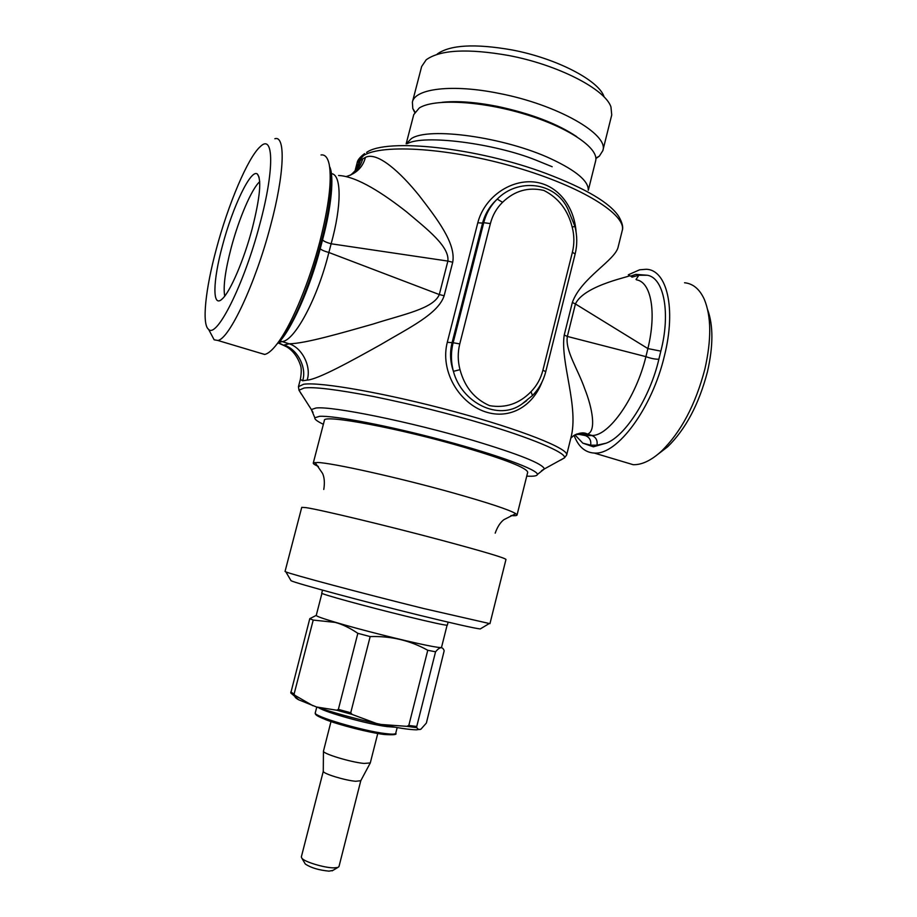 <?xml version="1.0" encoding="UTF-8"?>
<svg xmlns="http://www.w3.org/2000/svg" width="917" height="917" viewBox="0 0 917 917"><rect width="100%" height="100%" fill="white"/><g stroke="black" fill="none" stroke-linecap="round" stroke-linejoin="round"><path stroke-width="1.38" d="M480.84 628.592L480.244 628.947C474.249 628.26 453.915 623.675 419.252 615.204C363.063 601.426 295.882 583.292 291.044 580.725L290.7 580.129M423.769 608.544L489.953 623.663L505.978 559.427C504.717 557.834 483.087 551.404 441.077 540.136C386.538 525.579 319.299 509.474 305.751 507.594L301.739 507.365L285.049 571.429L285.863 571.876C290.746 574.237 363.201 593.574 423.769 608.544M510.952 515.549C514.804 515.87 516.833 515.709 517.039 515.045L515.778 513.658C509.13 509.726 488.211 502.803 453.032 492.887C398.803 477.665 331.438 462.707 317.477 462.489L313.259 463.108C313.133 463.784 314.84 464.908 318.371 466.455M517.039 515.045L527.699 472.301C527.115 468.06 506.058 459.749 464.541 447.381C399.915 428.342 322.325 413.888 324.366 420.467L313.259 463.108M323.369 424.284C317.225 421.362 314.371 419.195 314.84 417.785L319.437 416.341C333.708 415.286 388.808 425.786 443.61 440.481C498.481 455.153 538.52 470.043 537.351 474.502C537.098 475.946 533.637 476.496 526.966 476.141L526.748 476.129M301.326 394.069L298.999 390.229L298.449 386.676L300.363 379.386L302.621 380.761L307.126 380.108C317.809 379.523 351.91 360.713 380.704 344.62C408.844 327.908 438.177 314.004 444.149 295.744L452.711 262.262C456.196 243.395 436.882 218.647 419.184 195.608C400.718 172.614 377.46 151.271 365.459 157.357L360.381 160.326L355.36 169.599L357.08 163.066L363.51 155.569C382.229 143.614 450.396 148.027 516.282 167.444C582.272 186.736 627.045 215.117 622.207 230.648L618.253 246.581M298.449 386.676L303.607 384.257C320.056 381.61 387.192 393.416 454.293 411.595C521.475 429.729 569.182 448.837 566.637 455.038L570.821 438.143C579.326 407.01 560.023 362.089 564.23 335.037L572.346 302.484C581.172 277.622 615.731 260.268 618.253 246.593M542.016 382.011C532.33 407.205 508.041 420.857 482.629 410.85C457.526 400.672 440.171 370.032 447.29 342.305L477.803 222.762C484.176 197.923 509.084 179.938 533.178 181.898C557.651 184.008 574.455 206.646 576.071 231.932M302.621 380.761C307.092 367.66 297.303 348.861 283.938 345.067L289.176 343.806C305.384 343.577 342.316 332.779 373.047 324.068C403.297 314.325 433.409 308.8 439.3 294.552L444.149 295.744M285.749 346.408L278.436 342.614M360.381 160.326C358.925 166.149 355.59 171.112 350.374 175.227C356.862 171.101 360.954 165.622 362.673 158.79M346.328 176.511C356.472 173.485 362.845 167.1 365.459 157.357M452.711 262.262L447.874 261.081C449.639 246.593 427.62 229.605 406.506 211.804C384.395 194.438 357.458 176.373 338.602 175.491L338.556 175.491M307.126 380.108C311.654 366.88 302.266 347.772 289.176 343.806L282.184 341.582C294.747 340.723 317.718 298.071 328.859 252.484L439.3 294.552L447.874 261.081L331.14 243.784C341.743 205.832 341.686 174.333 331.392 173.645M636.662 279.88C651.001 282.092 656.79 312.101 647.883 348.575L575.429 303.963L567.348 336.436L645.912 356.644C636.123 397.462 609.129 435.862 592.187 435.472L587.43 434.131C596.451 431.334 592.554 408.478 584.771 388.877C577.767 368.772 565.01 350.684 567.348 336.436L564.23 335.037M572.346 302.484L575.429 303.963C584.438 284.396 634.977 275.879 629.337 275.513M477.803 222.762L482.571 223.118C485.082 213.73 489.965 205.729 497.243 199.115C517.635 178.196 554.842 181.314 567.806 208.893L574.925 226.396C577.286 235.692 577.366 244.896 575.142 254.032L572.403 252.232C574.42 243.933 574.351 235.554 572.197 227.095L574.925 226.407M572.197 227.095C567.864 210.016 558.407 197.797 543.838 190.438C528.249 186.816 514.483 190.782 502.55 202.313L497.243 199.115C490.687 205.477 486.182 213.34 483.74 222.693L490.389 223.588L459.772 343.909L453.136 342.74L483.74 222.693L482.571 223.118L452.024 342.935C449.708 352.472 450.167 361.928 453.411 371.328C450.877 361.779 450.786 352.254 453.136 342.74L447.29 342.305M526.667 400.683L522.002 403.973C498.481 421.465 461.503 402.597 453.411 371.328L460.013 369.689C464.678 387.043 474.536 399.021 489.552 405.646C505.485 408.374 519.309 403.721 531.012 391.697L532.479 395.525M575.567 434.509L587.063 434.211L578.65 434.291L585.287 435.564L579.189 434.394M252.244 228.493C243.899 260.164 230.064 292.202 222.178 298.965C212.114 308.72 212.79 281.038 222.487 245.584C232.586 206.933 251.166 167.994 257.459 174.161C261.712 179.732 259.981 197.843 252.244 228.493M630.46 276.189L635.859 274.366L647.379 275.249C664.195 277.966 670.636 313.706 660.836 351.131L658.864 359.246C650.279 396.832 625.417 436.366 606.091 443.198L593.379 446.808L582.822 443.163L574.913 434.853M277.163 343.806L277.289 343.703C289.715 333.719 310.221 288.213 320.434 247.922L322.75 239.131C331.369 207.07 334.373 175.869 329.604 166.63M216.297 249.137C205.465 289.142 201.694 324.435 208.595 329.363C216.676 338.74 244.082 284.476 259.843 224.126C274.642 169.404 273.793 133.045 260.233 146.674C247.899 157.483 228.081 204.64 216.297 249.137M406.162 143.831L413.75 114.636L419.264 107.988C433.867 98.463 480.898 100.79 524.948 114.212C569.09 127.555 599.282 148.462 595.626 160.991L588.313 190.266M330.189 173.118C336.379 202.886 307.195 303.986 283.158 336.287L277.083 343.921M211.334 334.499L214.154 339.806L217.833 340.459C229.216 339.118 255.407 283.72 270.561 225.697C284.591 173.611 285.76 134.982 274.859 138.742M628.317 274.791L639.619 269.804L646.187 269.277C666.911 269.69 676.368 308.444 664.435 355.819C652.125 408.535 617.118 455.107 594.491 453.055L594.239 453.055C585.046 452.517 578.329 446.625 574.065 435.369M259.603 352.953L264.772 354.421C268.796 353.481 273.69 348.896 279.456 340.643C292.821 321.649 309.556 281.141 319.769 241.95C328.836 206.233 332 180.42 329.237 164.544C327.736 157.529 324.996 154.343 321.007 154.973M684.541 282.757C693.034 283.582 699.625 289.107 704.302 299.332C711.351 316.445 711.535 339.726 704.852 369.173C695.487 404.764 680.976 432.148 661.34 451.29C651.162 460.54 641.751 464.999 633.12 464.678L623.445 461.79M707.626 309.671C713.369 325.42 713.311 346.133 707.443 371.786C698.914 404.259 685.629 429.271 667.587 446.843L658.085 454.144M295.423 695.992C294.277 696.714 295.389 697.997 298.77 699.831L316.537 706.996C334.178 712.945 354.122 718.424 376.36 723.433L381.151 724.476C397.691 727.938 409.463 729.726 416.456 729.829L420.88 729.233L426.371 723.066L444.172 650.761C442.636 646.393 439.759 646.749 435.552 651.804L427.769 650.279C410.186 640.479 390.997 635.917 370.17 636.581L357.836 633.326C349.79 627.881 342.213 624.225 335.095 622.379L313.213 620.075L309.786 618.654L316.239 615.399C316.262 616.201 322.624 618.471 335.313 622.265C359.647 629.532 404.775 640.914 426.52 645.281C436.251 647.253 441.26 647.941 441.524 647.368L447.083 625.234M435.552 651.804L416.742 726.482L416.719 727.639L418.278 729.302L420.089 729.531M427.769 650.279L408.81 725.439L406.839 726.344L416.719 727.639M381.151 724.476L406.839 726.344M370.17 636.581L350.73 712.773L352.094 714.423L376.36 723.433M357.836 633.326L338.373 709.38L336.734 710.216L352.094 714.423M316.537 706.996L336.734 710.216M309.786 618.654L290.792 692.965L312.892 705.723M313.213 620.075L294.105 694.02L295.033 695.705M448.104 622.15L447.347 625.165C446.017 625.566 432.262 622.586 406.093 616.224C366.204 606.504 319.597 593.7 321.741 593.139L322.52 590.135M330.991 721.564L323.449 751.195C322.933 753.785 350.947 762.268 364.015 763.437L370.285 762.944L377.758 733.485M355.693 781.273L360.782 780.734L338.981 866.576L337.765 867.505L333.685 867.872C324.309 867.814 305.006 862.026 301.945 858.369L301.326 856.971L323.277 771.323C322.887 773.627 345.193 780.482 355.693 781.273M304.799 863.195L305.292 864.02C310.852 867.769 318.772 870.141 329.054 871.15L332.951 870.371M497.507 106.98C517.83 111.152 536.411 116.975 553.226 124.46M603.994 96.503C598.469 80.215 556.172 58.218 511.801 49.896C474.972 43.477 450.132 44.841 437.271 54.011M595.878 158.572L599.386 156.096L602.824 150.663L611.731 114.969L610.951 106.888C605.094 89.167 558.075 64.798 508.637 55.49C467.647 48.326 440.16 49.759 426.199 59.788L421.648 66.517L412.386 102.119L412.799 108.527L414.69 112.39M576.701 136.644C557.307 123.635 530.851 113.548 497.358 106.372C475.407 102.074 456.964 100.721 442.028 102.314M602.824 150.663C609.232 134.49 557.444 104.561 498.951 93.385C452.413 83.883 414.851 88.559 412.386 102.119M312.995 412.455L311.356 409.544L316.033 408.008C331.839 405.91 410.048 421.728 472.461 440.217C518.93 454.202 542.898 463.773 544.366 468.942L541.523 470.708M314.84 417.785L311.356 409.544L298.999 390.229L304.089 388.017C313.476 386.63 336.654 389.473 373.597 396.522C412.879 404.615 449.479 413.739 483.385 423.872C528.788 437.168 567.107 452.849 564.448 457.881L560.574 460.151M578.65 434.291L576.816 433.947M366.628 152.405L366.605 152.417C386.607 137.905 477.069 147.477 546.223 173.519C586.043 188.661 610.275 203.058 618.918 216.71C622.345 222.808 623.434 227.45 622.207 230.648M224.722 296.111C223.06 286.792 225.215 270.664 231.199 247.728C238.821 218.876 251.694 188.661 259.717 181.692M579.418 434.44L585.482 435.609L591.832 435.552C595.981 437.157 597.701 440.366 596.99 445.192L590.605 445.158L582.822 443.163M279.318 341.709L282.184 341.582L278.55 342.488M407.251 143.671C423.792 134.226 494.32 143.407 535.585 159.982L552.172 166.734M322.532 239.967C323.988 241.366 326.865 242.627 331.14 243.784L328.859 252.484C324.297 251.224 321.42 249.963 320.228 248.713M658.864 359.246C655.025 359.281 650.703 358.409 645.912 356.644L647.883 348.575L660.836 351.142M406.242 143.82L411.297 138.65C428.503 126.638 504.545 137.08 551.083 158.87C576.266 170.7 588.657 181.153 588.256 190.22M632.019 277.117L638.828 275.238L647.379 275.249M636.031 279.513L638.828 275.238M631.561 276.842L632.134 276.716M592.187 435.472L585.482 435.609C589.677 437.443 591.385 440.63 590.605 445.158M280.361 340.539L281.083 341.262L279.88 341.09M606.091 443.198L596.99 445.192M502.55 202.313C496.647 208.067 492.589 215.163 490.389 223.588M459.772 343.909C457.64 352.483 457.721 361.08 460.013 369.689M531.012 391.697C536.8 385.748 540.778 378.583 542.91 370.216L572.403 252.232M575.142 254.032L545.753 371.66L542.91 370.216M318.784 707.764C326.12 712.658 367.958 724.224 387.123 726.608L395.078 727.204M395.731 733.325C397.325 734.666 393.576 735.067 384.475 734.506C367.935 732.064 350.168 727.777 331.186 721.633C314.325 715.592 315.196 714.228 315.288 712.818C312.261 715.959 362.444 730.918 385.358 733.577C391.926 734.402 395.376 734.322 395.731 733.325L397.176 727.571M324.962 719.387C338.969 724.957 369.264 732.672 384.177 734.471L384.2 734.471M416.742 726.482L408.81 725.439M350.73 712.773L338.373 709.38M294.105 694.02L290.815 692.014M480.244 628.947L489.036 623.663M291.044 580.725L285.863 571.876M495.203 533.155C497.381 526.943 500.281 522.438 503.903 519.664L515.778 513.658M323.77 489.46C324.836 482.961 324.446 477.619 322.589 473.447L315.035 462.489M537.351 474.502L544.366 468.942L564.448 457.881L566.637 455.038M364.576 153.62C359.9 157.116 357.401 160.257 357.08 163.066M300.363 379.386C301.498 372.829 301.533 368.118 300.455 365.241C295.606 350.569 285.795 346.145 283.777 345.445L278.126 342.912M592.176 435.472L587.43 434.131C584.118 432.045 579.475 432.595 573.503 435.758L570.821 438.143M526.553 400.775L522.014 403.973L532.628 395.387C539.024 388.774 543.403 380.876 545.753 371.66M259.098 177.29L257.459 174.161M208.595 329.363L214.154 339.806M283.158 336.287L279.456 340.643M264.623 354.455L217.833 340.459M594.239 453.055L633.12 464.678M667.587 446.843L661.34 451.29M316.239 615.433L321.936 593.345M315.288 712.818L316.766 707.076M416.456 729.829L418.278 729.302M298.77 699.831L290.792 692.965M360.702 780.871L370.193 763.104M323.277 771.323L323.449 751.195M332.126 870.863L337.765 867.505M305.292 864.02L301.945 858.369M595.855 158.102L599.386 156.096M414.942 111.989L412.799 108.527"/></g></svg>
